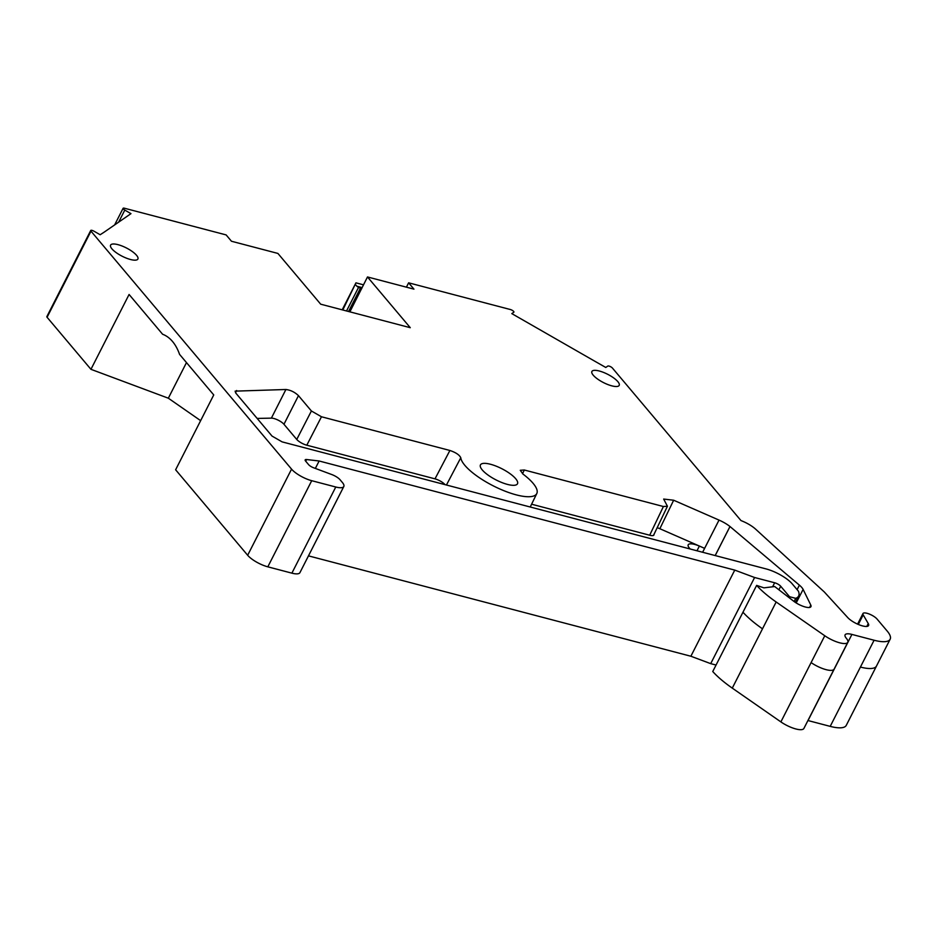 <?xml version="1.0" encoding="UTF-8"?>
<svg xmlns="http://www.w3.org/2000/svg" width="937" height="937" viewBox="0 0 937 937"><rect width="100%" height="100%" fill="white"/><g stroke="black" fill="none" stroke-linecap="round" stroke-linejoin="round"><path stroke-width="1.41" d="M702.633 552.256L704.624 548.344L659.988 528.784A11.642 3.525 27 0 0 659.847 528.726A11.642 3.525 27 0 0 657.177 527.707M531.595 504.211L649.891 535.273A8.316 2.518 27 0 0 653.909 535.015A8.316 2.518 27 0 0 653.979 534.406M445.005 484.628A8.316 2.518 27 0 0 434.909 478.83L306.797 445.204L321.473 416.766L449.901 450.474C455.792 452.466 459.423 454.902 460.781 457.748A42.411 12.86 27 0 0 497.055 487.708A42.411 12.86 27 0 0 536.796 493.53A42.411 12.86 27 0 0 522.975 474.075L520.258 470.28L524.287 469.999L663.408 506.519L667.425 506.249L663.665 499.058L673.656 500.229L659.847 528.726M257.16 418.429L271.39 418.136A8.316 2.518 27 0 1 283.958 424.285L296.724 439.418A8.316 2.518 27 0 0 306.797 445.204M796.204 602.948L803.114 589.396A16.714 5.072 27 0 0 799.39 585.145L729.982 526.512A16.632 5.048 27 0 0 719.019 520.105L704.624 548.344L699.377 546.084A13.305 4.029 27 0 0 688.203 544.819A13.305 4.029 27 0 0 689.363 548.051L690.147 548.977M719.019 520.094L673.656 500.229M874.092 640.24L851.92 634.419L808.022 720.553L830.205 726.374L874.092 640.24A33.263 10.084 27 0 0 890.15 639.221A33.263 10.084 27 0 0 887.257 631.14L877.067 619.064A8.316 2.518 27 0 0 869.208 614.016A8.316 2.518 27 0 0 862.977 613.536A8.316 2.518 27 0 0 863.188 614.848L868.259 623.573A12.474 3.783 27 0 1 868.576 625.541A12.474 3.783 27 0 1 859.557 624.944A12.474 3.783 27 0 1 847.751 617.588L824.302 591.961L755.691 529.218A16.632 5.048 27 0 0 743.17 521.476L740.921 520.515L612.493 368.136A2.764 0.843 27 0 0 612.388 368.018A2.776 0.843 27 0 0 609.975 366.414A2.776 0.843 27 0 0 607.797 366.074L605.782 367.468L593.824 360.663L511.801 313.614L513.816 312.22A2.764 0.843 27 0 0 513.909 312.115A2.764 0.843 27 0 0 512.914 310.768A2.764 0.843 27 0 0 510.314 309.515L408.626 282.822L413.955 289.146L367.491 276.954L410.265 327.692L320.688 304.185L277.914 253.435L231.462 241.242L226.133 234.918L124.434 208.225A2.764 0.843 27 0 0 123.098 208.307A2.764 0.843 27 0 0 124.797 210.099L130.969 213.648L104.194 232.13L100.154 234.742L93.981 231.193A2.776 0.843 27 0 0 90.737 230.479A2.776 0.843 27 0 0 90.983 231.146A2.764 0.843 27 0 0 91.076 231.263L291.559 469.132A16.632 5.048 27 0 0 311.716 480.693L335.774 487.006A16.632 5.048 27 0 0 343.809 486.502A16.632 5.048 27 0 0 342.356 482.461L340.096 479.779A8.316 2.518 27 0 0 331.862 474.579L313.52 467.739A4.99 1.511 27 0 1 308.589 464.623L305.603 461.086A4.99 1.511 27 0 1 305.169 459.88A4.99 1.511 27 0 1 306.61 459.528L319.13 460.992L315.347 468.418M794.107 601.531L795.736 598.345L789.528 596.705L780.697 586.234A4.99 1.511 27 0 0 774.653 582.767L754.601 577.508L734.76 570.106L319.13 460.992M795.736 598.345A41.579 12.603 27 0 0 798.629 596.014A41.579 12.603 27 0 0 798.418 591.2L792.315 583.95A21.621 6.559 27 0 0 766.103 568.923L762.062 567.857A28.274 8.574 27 0 1 761.769 567.787L282.119 441.877L272.046 436.092L235.843 393.142L235.117 391.139L285.902 389.499C290.54 390.061 294.733 392.111 298.47 395.648L311.4 410.98L321.473 416.766M803.114 589.396L810.798 605.091A11.642 3.525 27 0 1 810.95 606.649A11.642 3.525 27 0 1 804.215 606.684A11.642 3.525 27 0 1 793.744 601.249L774.712 586.55L763.924 587.85L756.639 585.391A66.796 20.251 27 0 0 776.164 601.987L824.771 635.754A16.632 5.048 27 0 0 847.774 642.325A16.632 5.048 27 0 0 846.322 638.273A14.137 4.287 27 0 1 845.092 634.841A14.137 4.287 27 0 1 851.92 634.419M490.484 464.26A20.79 6.301 27 0 0 480.447 464.893A20.79 6.301 27 0 0 487.978 475.024A20.79 6.301 27 0 0 507.456 484.406A20.79 6.301 27 0 0 517.493 483.773A20.79 6.301 27 0 0 509.974 473.642A20.79 6.301 27 0 0 490.484 464.26M116.434 252.803A15.32 4.65 27 0 0 137.891 259.034A15.32 4.65 27 0 0 132.058 251.362A15.32 4.65 27 0 0 110.589 245.119A15.32 4.65 27 0 0 116.434 252.803M613.36 377.705A15.32 4.65 27 0 0 591.903 371.462A15.32 4.65 27 0 0 597.736 379.145A15.32 4.65 27 0 0 619.205 385.376A15.32 4.65 27 0 0 613.36 377.705M715.177 555.559L729.982 526.512M460.781 457.748L446.445 485.015M363.486 284.825L355.943 282.845L342.204 309.807M406.412 287.167L408.626 282.822M349.899 311.81L367.491 276.954M291.559 469.132L247.661 555.266L175.617 469.777L213.741 394.934L179.553 354.362A66.527 37 -75.3 0 0 172.513 341.478A66.527 37 -75.3 0 0 162.593 334.24L129.083 294.476L90.948 369.319L47.084 317.28A2.776 0.843 -153 0 1 46.85 316.612L90.737 230.479M247.661 555.266A16.632 5.048 27 0 0 267.818 566.826L311.716 480.693M335.774 487.006L291.887 573.151L267.818 566.826M291.887 573.151A16.632 5.048 27 0 0 299.922 572.648L343.809 486.502M734.76 570.106L690.874 656.24L308.472 555.864M754.601 577.508L710.703 663.642L690.874 656.24M716.055 665.047L710.703 663.642M715.212 555.559L730.017 526.512M756.639 585.391L712.752 671.524A66.527 20.169 27 0 0 732.277 688.121L780.884 721.9A16.632 5.048 27 0 0 803.887 728.459L847.774 642.325M355.943 282.845L342.813 309.96M362.08 287.589L356.833 286.207L355.638 284.801M356.833 286.207L358.531 287.413L346.549 310.932M361.741 288.561L358.531 287.413M360.405 288.209L348.552 311.459M90.948 369.319L168.332 398.202L200.647 420.654M186.486 362.584L168.332 398.202M830.205 726.374A33.263 10.084 27 0 0 846.263 725.367L890.15 639.221M789.528 596.705L789.059 597.63M696.976 550.78L699.377 546.084M649.692 535.214L663.408 506.519M524.287 469.999L522.541 473.735M449.901 450.474L435.002 478.854M296.748 439.453L311.4 410.98M283.958 424.274L298.47 395.648M271.379 418.136L285.902 389.499M235.55 392.767L236.639 390.506M118.648 222.151L124.797 210.099M90.983 231.146L47.084 317.28M305.731 461.25L306.61 459.528M774.653 582.767L772.592 586.808M778.893 589.783L780.697 586.234M797.106 589.642L799.39 585.145M809.603 607.445L810.798 605.091M742.971 612.212A66.796 20.251 27 0 0 762.495 628.821L776.164 601.987M824.771 635.754L780.884 721.9M762.495 628.821L732.277 688.121M811.102 662.588A16.632 5.048 27 0 0 834.106 669.147M860.424 667.062A33.263 10.084 27 0 0 876.482 666.055M858.304 624.44L863.188 614.848M866.795 626.431L868.259 623.573M653.499 535.402L667.46 506.203M536.796 493.53L530.237 506.999M114.63 224.927L123.098 208.307M795.372 602.409L798.629 596.014M857.578 624.124L862.977 613.536"/></g></svg>
